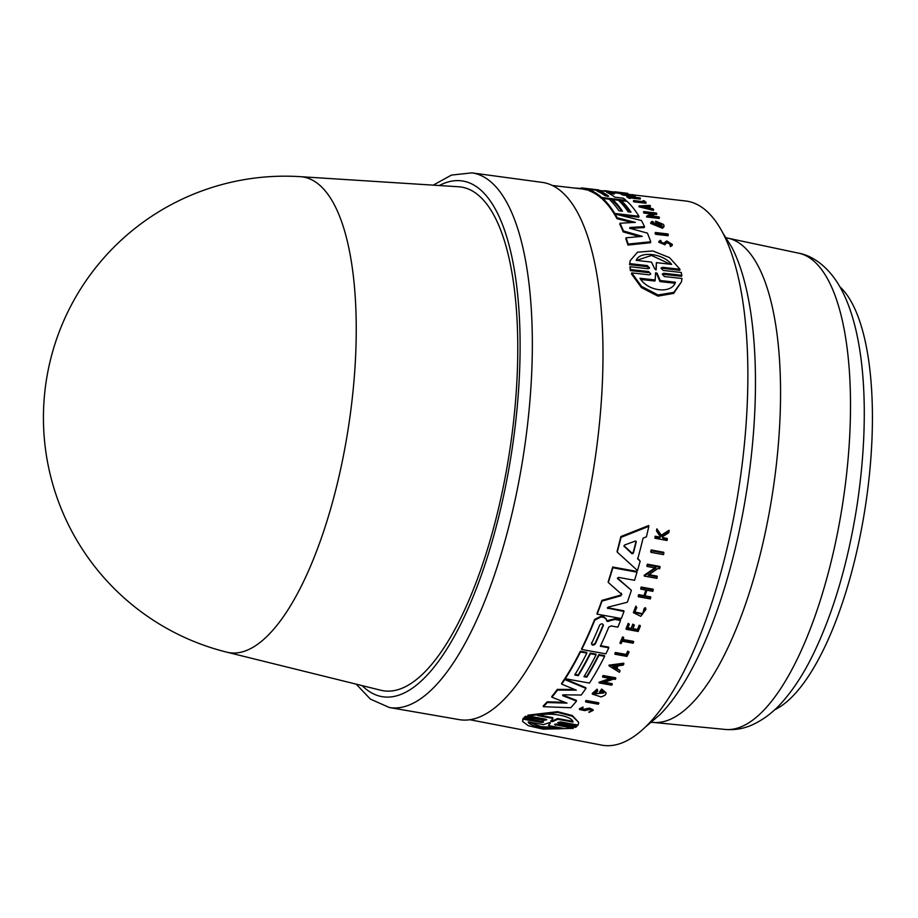 <?xml version="1.0" encoding="UTF-8"?>
<svg xmlns="http://www.w3.org/2000/svg" width="918" height="918" viewBox="0 0 918 918"><rect width="100%" height="100%" fill="white"/><g stroke="black" fill="none" stroke-linecap="round" stroke-linejoin="round"><path stroke-width="1.38" d="M839.867 286.76A219.746 75.873 98.8 0 1 865.249 507.241A219.746 75.873 98.8 0 1 774.608 709.832M300.37 176.669L458.633 186.767A254.848 88.002 98.8 0 1 480.171 196.785A254.848 88.002 98.8 0 1 503.649 485.048A254.848 88.002 98.8 0 1 380.959 690.279L227.01 652.216A240.711 83.113 98.8 0 0 342.896 458.392A240.711 83.113 98.8 0 0 320.715 186.124A240.711 83.113 98.8 0 0 300.37 176.669A241.549 241.549 0 0 0 227.01 652.216M471.841 172.871L542.194 182.384A271.808 93.854 98.8 0 1 562.883 192.837A271.808 93.854 98.8 0 1 588.564 497.051A271.808 93.854 98.8 0 1 459.31 719.643L389.358 707.514A270.489 93.395 -81.2 0 0 511.636 515.193A270.489 93.395 -81.2 0 0 492.415 183.267A270.489 93.395 -81.2 0 0 471.841 172.871L451.461 175.086L433.17 185.149M663.829 226.574L662.544 228.284L650.655 223.384L650.873 222.454L662.762 227.354L664.047 225.644A274.046 94.634 -81.2 0 0 663.404 224.417L655.727 221.123A273.816 94.554 98.8 0 1 657.081 223.602L658.344 223.74A273.862 94.565 -81.2 0 0 657.575 222.317L662.016 225.587L652.882 223.017L653.754 222.225L652.113 221.341L650.873 222.454M666.548 242.214L667.489 241.801L671.001 244.039L669.922 244.762L670.656 245.668L672.389 244.498L666.743 240.918L663.37 243.511C660.73 243.029 660.031 242.26 661.293 241.227L660.444 240.309L659.009 241.285L665.24 243.832L666.548 242.214L665.011 244.796L658.78 242.249L659.009 241.285M670.725 244.463L667.26 242.765L666.319 243.178M672.389 244.498L672.16 245.462L670.427 246.632L670.656 245.668M623.976 192.998L614.911 191.805L614.681 192.746L622.611 193.847M648.647 271.567L650.828 273.966L649.301 274.849L631.745 272.887L641.567 286.405L658.022 294.965L673.846 292.349L681.512 281.746L681.971 278.487L664.414 276.536L662.245 274.115L663.76 273.266L681.822 275.285L681.225 272.474L663.163 270.443L660.96 268.113L662.475 267.31L680.009 269.284L669.52 257.614L652.801 250.958L637.528 252.186L630.184 260.678L629.805 263.627L647.351 265.6L649.554 267.918L648.051 268.744L629.989 266.713L630.574 269.548L648.647 271.567L648.395 272.612L630.333 270.592L629.989 266.713M646.077 202.327L645.87 203.245L633.868 201.834A272.623 94.141 -81.2 0 0 633.409 201.432L633.615 200.526A273.575 94.462 98.8 0 1 634.086 200.927L646.077 202.327A274.023 94.623 -81.2 0 0 644.195 200.79L643.002 200.652A273.989 94.611 98.8 0 1 644.425 201.799L633.615 200.526M642.852 201.616A273.025 94.279 -81.2 0 0 642.784 201.558L643.002 200.652M630.436 197.519L630.218 198.437L629.209 198.311A272.623 94.141 -81.2 0 0 626.787 196.854L627.005 195.936A273.575 94.462 98.8 0 1 629.427 197.404L630.436 197.519A273.621 94.485 -81.2 0 0 629.45 196.888L640.431 198.185A274.023 94.623 -81.2 0 0 639.938 197.886L628.956 196.601A273.621 94.485 -81.2 0 0 628.027 196.062L627.005 195.936M640.431 198.185L640.213 199.091L630.345 197.932M635.463 195.603L635.245 196.521L623.253 195.121A272.623 94.141 -81.2 0 0 621.05 194.26L621.268 193.342A273.575 94.462 98.8 0 1 623.471 194.203L635.463 195.603A274.023 94.623 -81.2 0 0 633.259 194.742L632.204 194.627A273.989 94.611 98.8 0 1 633.948 195.282L629.071 194.719A273.805 94.543 -81.2 0 0 627.327 194.054L625.858 193.882A273.748 94.531 98.8 0 1 627.602 194.547L624.022 194.123A273.621 94.485 -81.2 0 0 622.278 193.457L621.268 193.342M625.766 201.157L625.961 200.342A273.254 94.359 -81.2 0 0 623.356 198.196L614.853 197.198A272.944 94.244 -81.2 0 0 606.706 192.344L614.601 193.078L614.383 193.996L608.806 193.342M621.291 200.721L618.571 200.411M612.742 199.722L609.311 199.321M602.782 198.552L601.519 198.403A271.395 93.716 -81.2 0 0 589.035 190.726L589.253 189.808A272.359 94.038 98.8 0 1 601.738 197.496L625.961 200.342M588.84 190.175L586.556 189.9A271.395 93.716 -81.2 0 0 581.335 188.856A271.395 93.716 -81.2 0 0 581.163 188.833L581.381 187.903A272.359 94.038 98.8 0 1 581.473 187.915A272.359 94.038 98.8 0 1 586.774 188.982L611.009 191.816A273.254 94.359 -81.2 0 0 608.095 191.105L604.285 190.657M469.936 719.746L601.749 745.129A275.308 95.059 -81.2 0 0 733.092 520.655A275.308 95.059 -81.2 0 0 707.25 211.668A275.308 95.059 -81.2 0 0 685.7 201.008L633.89 194.972M615.003 214.433L614.727 213.458L638.962 216.292L638.744 217.222L618.181 214.812M614.509 214.376A271.395 93.716 -81.2 0 0 602.587 199.367L602.805 198.46A272.359 94.038 98.8 0 1 614.727 213.458M639.536 236.592L623.207 231.898A271.395 93.716 -81.2 0 0 619.788 224.153L620.006 223.223A272.359 94.038 98.8 0 1 623.437 230.957L642.244 236.362L626.065 237.808A272.359 94.038 98.8 0 1 628.187 244.073L650.724 241.767A273.254 94.359 -81.2 0 0 647.42 233.138L630.391 228.444L629.966 227.48L644.516 226.608A273.254 94.359 -81.2 0 0 641.395 220.504L615.094 214.066A272.359 94.038 98.8 0 1 617.217 217.784L635.359 222.374L620.006 223.223M632.158 222.535L616.999 218.702A271.395 93.716 -81.2 0 0 614.876 214.984L615.094 214.066M644.516 226.608L644.298 227.549L629.737 228.421M650.724 241.767L650.495 242.731L627.958 245.049A271.395 93.716 -81.2 0 0 625.835 238.772L626.065 237.808M661.775 226.012L658.917 223.74M658.344 223.74L658.126 224.669L656.863 224.52A272.864 94.221 -81.2 0 0 655.509 222.041L655.727 221.123M659.411 217.532L659.181 218.45L646.57 216.969L646.788 216.051L659.411 217.532A274.046 94.634 -81.2 0 0 658.998 216.9L649.864 215.833L655.131 213.424L656.772 213.619A274.046 94.634 -81.2 0 0 656.359 213.045L643.747 211.565A273.575 94.462 98.8 0 1 644.161 212.138L653.031 213.183L646.788 216.051M651.355 213.917L643.943 213.056A272.623 94.141 -81.2 0 0 643.529 212.483L643.747 211.565M656.772 213.619L656.554 214.525L654.913 214.342L651.252 215.994M653.593 209.488L653.375 210.406L638.951 206.791L639.158 205.884L653.593 209.488A274.046 94.634 -81.2 0 0 653.065 208.856L648.131 207.617A273.885 94.577 -81.2 0 0 646.777 206.114L650.449 205.953L650.231 206.86L646.559 207.032M670.427 246.632L669.922 244.762M668.315 234.79L668.086 235.731L655.475 234.262A272.623 94.141 -81.2 0 0 655.119 233.436L655.349 232.495A273.575 94.462 98.8 0 1 655.704 233.321L668.315 234.79A274.046 94.634 -81.2 0 0 667.96 233.964L655.349 232.495M681.523 281.746L673.686 293.393L657.942 296.124L641.384 287.586L631.492 273.943L631.745 272.887M649.301 268.377L647.098 266.633L629.553 264.659L630.184 260.678M680.009 269.284L679.768 270.317L662.222 268.331L662.475 267.31M681.822 275.285L681.569 276.329L663.507 274.31L663.76 273.266M607.429 607.693L623.85 610.78L623.988 611.48L607.395 608.072M601.875 600.395L602.013 601.095A272.359 94.038 98.8 0 1 597.148 614.165L597.01 613.465A271.395 93.716 -81.2 0 0 601.875 600.395L620.763 595.082L621.383 593.235M608.313 582.505L608.175 581.783A271.395 93.716 -81.2 0 0 612.696 567.026L636.862 571.421L637.012 572.166L612.845 567.76A272.359 94.038 98.8 0 1 608.313 582.505L621.83 594.451M617.47 578.065L631.377 590.308L617.447 578.455M600.601 645.664L608.657 647.11L608.795 647.798L600.315 646.272A272.944 94.244 -81.2 0 0 608.806 627.051L611.09 625.927L617.871 627.155A273.254 94.359 -81.2 0 0 620.557 620.442L614.957 619.432L607.039 621.452L606.224 619.34L603.86 617.412L601.106 616.919L594.795 620.132A272.359 94.038 98.8 0 1 581.702 649.496L605.869 653.845A273.254 94.359 -81.2 0 0 608.795 647.798M581.702 649.496L581.564 648.808A271.395 93.716 -81.2 0 0 594.646 619.432L600.969 616.219L603.723 616.724L606.087 618.64L606.901 620.763L614.819 618.743L620.419 619.753L620.557 620.442M617.24 552.12L617.08 551.362A271.395 93.716 -81.2 0 0 620.866 536.56L648.67 525.532L648.831 526.335L621.027 537.34A272.359 94.038 98.8 0 1 617.24 552.12L637.494 570.537A273.254 94.359 -81.2 0 0 640.156 561.15L637.723 558.959A273.151 94.313 -81.2 0 0 643.082 538.132L646.398 536.858A273.254 94.359 -81.2 0 0 648.831 526.335M637.574 558.201L640.156 561.15M648.992 574.668L657.127 576.148L657.277 576.883L648.165 575.219L657.999 568.437L659.64 568.735A274.023 94.623 -81.2 0 0 660.065 567.232L659.916 566.486L647.339 564.18A272.6 94.129 -81.2 0 1 646.915 565.695L647.064 566.44L655.911 568.058L644.264 576.068L644.115 575.334L655.762 567.313M616.38 668.201L619.891 670.392L616.517 668.889A273.885 94.577 -81.2 0 0 618.17 665.814L623.23 665.125A274.046 94.634 -81.2 0 0 623.884 663.863L609.07 665.86L619.363 672.286A274.046 94.634 -81.2 0 0 620.029 671.081M609.07 665.86L608.932 665.183L623.747 663.186L623.884 663.863M602.701 677.117L602.564 676.428A272.623 94.141 -81.2 0 0 603.103 675.51L615.68 677.782L615.817 678.471L603.241 676.199A273.575 94.462 98.8 0 1 602.701 677.117L611.537 678.712L599.133 682.935L611.709 685.207A274.046 94.634 -81.2 0 0 612.26 684.323L603.16 682.682L613.637 679.09L615.278 679.389A274.046 94.634 -81.2 0 0 615.817 678.471M604.446 682.246L612.122 683.635L612.26 684.323M599.133 682.935L598.995 682.246L610.16 678.459M585.661 701.937L585.523 701.226A272.623 94.141 -81.2 0 0 586.109 700.491L598.674 702.775L598.823 703.486L586.246 701.203A273.575 94.462 98.8 0 1 585.661 701.937L598.238 704.209A274.046 94.634 -81.2 0 0 598.823 703.486M575.104 674.409L578.145 674.96A271.774 93.843 -81.2 0 0 590.274 653.065L595.954 654.086L596.092 654.764L590.412 653.742A272.726 94.175 98.8 0 1 578.283 675.648L574.737 675.005A272.589 94.129 -81.2 0 0 586.854 653.111L580.474 651.952A272.359 94.038 98.8 0 1 565.293 678.735L589.459 683.095A273.254 94.359 -81.2 0 0 604.641 656.313L598.926 655.28A273.048 94.279 98.8 0 1 586.809 677.186L583.963 676.681A272.933 94.244 -81.2 0 0 596.092 654.764M584.33 676.073L586.671 676.497A272.084 93.957 -81.2 0 0 598.788 654.603L604.503 655.624L604.641 656.313M565.293 678.735L565.155 678.046A271.395 93.716 -81.2 0 0 580.337 651.275L586.717 652.423L586.854 653.111M547.174 701.811L547.312 702.534A272.359 94.038 98.8 0 1 543.353 706.699L543.204 705.965A271.395 93.716 -81.2 0 0 547.174 701.811L565.029 702.35M557.329 689.395L557.467 690.095A272.359 94.038 98.8 0 1 551.902 697.221L551.764 696.51A271.395 93.716 -81.2 0 0 557.329 689.395L574.588 689.452M561.701 684.151L561.564 683.451A271.395 93.716 -81.2 0 0 564.639 678.85L585.81 687.685L585.948 688.385L564.777 679.538A272.359 94.038 98.8 0 1 561.701 684.151L576.309 690.152L557.467 690.095M562.619 694.995L576.366 700.365L576.504 701.077L562.757 695.706L563.457 694.811L581.209 695.041A273.254 94.359 -81.2 0 0 585.948 688.385M576.952 726.413L558.959 723.109L558.798 722.328L576.791 725.633L576.952 726.413L575.46 727.412L557.467 724.095C554.495 724.015 553.921 724.359 555.769 725.163L555.608 724.371L573.107 727.595L573.268 728.387L554.598 724.589M522.549 721.399L523.053 718.358L540.553 721.594L540.713 722.386L523.214 719.161L522.549 721.399L528.286 725.702L543.226 729.167L573.268 728.387M524.396 718.014L524.247 717.222L525.727 716.247L543.731 719.551L543.892 720.332L525.888 717.027L524.396 718.014L543.582 721.904M528.079 715.937L527.919 715.168L557.536 711.668L572.247 715.501L578.673 722.34L572.442 716.269L557.777 712.414L528.079 715.937L545.556 719.15L546.749 719.769L543.892 720.332M582.896 709.499L589.402 708.076L593.005 709.683L593.154 710.406L589.54 708.799L583.033 710.234L581.163 709.453L583.137 707.744L579.568 709.522L584.789 710.635L589.436 709.488L591.674 710.486L588.943 712.402L593.154 710.406M588.943 712.402L589.058 711.737M579.568 709.522L579.419 708.799L582.999 707.021L583.137 707.744M592.408 694.134L592.259 693.434L597.102 689.131L597.847 690.944L597.239 689.831L592.408 694.134L601.198 696.957L604.996 695.247A274.046 94.634 -81.2 0 0 605.96 693.882L606.052 692.711L601.783 689.728A273.816 94.554 98.8 0 1 599.775 692.642L601.038 692.872A273.862 94.565 -81.2 0 0 602.185 691.208L603.964 692.929L594.497 693.916L597.847 690.944M594.462 693.56L603.746 693.079M599.775 692.642L599.638 691.954A272.864 94.221 -81.2 0 0 601.634 689.028L606.052 692.711M640.856 589.149L640.707 588.438A272.623 94.141 -81.2 0 0 641.154 587.027L653.111 589.195L653.26 589.918L641.303 587.75A273.575 94.462 98.8 0 1 640.856 589.149L646.18 590.125A273.782 94.531 98.8 0 1 644.126 596.356L638.802 595.392A273.575 94.462 98.8 0 1 638.343 596.757L650.3 598.926A274.023 94.623 -81.2 0 0 650.759 597.561L644.838 596.482A273.805 94.543 -81.2 0 0 646.892 590.251L652.813 591.33A274.023 94.623 -81.2 0 0 653.26 589.918M645.056 595.839L650.621 596.849L650.759 597.561M638.343 596.757L638.194 596.046A272.623 94.141 -81.2 0 0 638.653 594.68L643.988 595.644A272.818 94.21 -81.2 0 0 645.824 590.056M632.961 628.681L637.425 629.484A273.036 94.279 -81.2 0 0 639.112 625.296L640.167 625.479L640.305 626.179L639.249 625.984A273.989 94.611 98.8 0 1 637.562 630.173L632.709 629.3A273.805 94.543 -81.2 0 0 634.395 625.112L632.927 624.848A273.748 94.531 98.8 0 1 631.24 629.037L627.671 628.382A273.621 94.485 -81.2 0 0 629.358 624.206L628.348 624.022A273.575 94.462 98.8 0 1 626.214 629.3L638.171 631.458A274.023 94.623 -81.2 0 0 640.305 626.179M626.214 629.3L626.076 628.612A272.623 94.141 -81.2 0 0 628.21 623.322L629.358 624.206M627.923 627.763L631.102 628.337A272.795 94.198 -81.2 0 0 632.789 624.148L634.395 625.112M661.901 536.181L662.899 537.65L667.145 538.43L667.306 539.222L663.06 538.441L662.062 536.973L668.797 532.761A274.023 94.623 -81.2 0 0 669.176 531.097L661.408 536.02L657.047 529.629A273.575 94.462 98.8 0 1 656.668 531.258L660.271 536.525A273.748 94.531 98.8 0 1 659.95 537.868L655.337 537.007A273.575 94.462 98.8 0 1 655.039 538.269L667.007 540.472A274.023 94.623 -81.2 0 0 667.306 539.222M655.039 538.269L654.878 537.478A272.623 94.141 -81.2 0 0 655.177 536.215L659.79 537.076A272.795 94.198 -81.2 0 0 660.019 536.146M656.668 531.258L656.508 530.455A272.623 94.141 -81.2 0 0 656.886 528.825L661.247 535.228L669.015 530.283L669.176 531.097M633.363 612.65L635.864 606.11L636.748 607.67L636.013 606.809L633.363 612.65L640.775 616.322L645.905 609.345L645.606 608.404L644.39 608.944L644.62 609.69M634.602 611.95L642.382 613.626L644.528 610.24M636.748 607.67L634.659 612.317L642.52 614.326L644.241 608.244L645.469 607.705L645.905 609.345M620.132 643.392L619.994 642.703A272.623 94.141 -81.2 0 0 622.519 637.012L623.529 637.195L623.666 637.884L622.656 637.7A273.575 94.462 98.8 0 1 620.132 643.392L621.142 643.575A273.621 94.485 -81.2 0 0 622.186 641.234L633.133 643.208A274.023 94.623 -81.2 0 0 633.638 642.072L622.691 640.098A273.621 94.485 -81.2 0 0 623.666 637.884M622.966 639.479L633.5 641.384L633.638 642.072M615.014 654.259L614.876 653.57A272.623 94.141 -81.2 0 0 615.404 652.48L626.179 654.431A273.025 94.279 -81.2 0 0 627.763 651.126L629.082 652.021L627.901 651.814A273.989 94.611 98.8 0 1 626.317 655.108L615.542 653.168A273.575 94.462 98.8 0 1 615.014 654.259L626.971 656.404A274.023 94.623 -81.2 0 0 629.082 652.021M650.896 552.315L650.736 551.546A272.6 94.129 -81.2 0 0 651.149 549.962L663.725 552.269L663.886 553.038L651.298 550.731A273.553 94.462 98.8 0 1 650.896 552.315L663.473 554.621A274.023 94.623 -81.2 0 0 663.886 553.038M621.543 211.06A271.774 93.843 -81.2 0 0 612.547 200.537L612.765 199.631A272.726 94.175 98.8 0 1 622.461 211.174L618.904 210.761A272.589 94.129 -81.2 0 0 609.208 199.217L602.805 198.46M597.102 689.131L597.239 689.831M651.149 549.962L651.298 550.731M615.404 652.48L615.542 653.168M626.179 654.431L626.317 655.108M627.763 651.126L627.901 651.814M622.519 637.012L622.656 637.7M635.864 606.11L636.013 606.809M645.469 607.705L645.606 608.404M659.79 537.076L659.95 537.868M655.177 536.215L655.337 537.007M662.899 537.65L663.06 538.441M661.247 535.228L661.408 536.02M656.886 528.825L657.047 529.629M628.21 623.322L628.348 624.022M639.112 625.296L639.249 625.984M637.425 629.484L637.562 630.173M632.789 624.148L632.927 624.848M631.102 628.337L631.24 629.037M641.154 587.027L641.303 587.75M638.653 594.68L638.802 595.392M643.988 595.644L644.126 596.356M539.509 715.214L552.728 717.635L552.888 718.404L537.638 715.604C549.549 711.955 572.476 715.937 573.016 722.087L557.777 719.299L552.441 721.64L551.018 721.376L552.888 718.404M550.857 720.596L552.28 720.86L557.616 718.53L572.671 721.296M557.616 718.53L557.777 719.299M543.433 724.646L548.907 722.776L550.352 723.04L548.436 725.564L563.629 728.376C551.925 730.395 528.057 726.092 528.24 721.835L543.433 724.646M548.436 725.564L550.192 722.248M525.727 716.247L525.888 717.027M542.412 721.33C544.248 722.145 543.686 722.489 540.713 722.386M523.053 718.358L523.214 719.161M551.902 697.221L567.003 703.119L547.312 702.534M543.353 706.699L570.732 707.744A273.254 94.359 -81.2 0 0 576.504 701.077M598.788 654.603L598.926 655.28M586.671 676.497L586.809 677.186M580.337 651.275L580.474 651.952M564.639 678.85L564.777 679.538M590.274 653.065L590.412 653.742M578.145 674.96L578.283 675.648M586.109 700.491L586.246 701.203M603.103 675.51L603.241 676.199M612.754 666.525L617.309 665.929A273.862 94.565 98.8 0 1 615.921 668.511L612.754 666.525M612.616 665.848L615.783 667.822A272.91 94.233 -81.2 0 0 616.77 665.998M615.783 667.822L615.921 668.511M601.634 689.028L601.783 689.728M528.573 721.904L541.115 726.643L560.818 727.859M558.959 723.109L557.765 722.5L560.634 721.915L578.122 725.128L578.673 722.34M562.619 695.018L562.757 695.706L563.457 694.811M647.339 564.18L647.488 564.937A273.553 94.462 98.8 0 1 647.064 566.44M644.264 576.068L656.84 578.351A274.023 94.623 -81.2 0 0 657.277 576.883M660.065 567.232L647.488 564.937M620.866 536.56L621.027 537.34M635.302 541.058L636.22 542.033L636.071 541.253A271.98 93.911 -81.2 0 1 633.19 552.487L631.882 553.015L623.999 545.751L624.16 546.52L624.538 545.028L635.302 541.058L636.22 542.033A272.944 94.244 98.8 0 1 633.34 553.244L632.043 553.784L623.942 546.118M599.741 624.986C601.715 623.265 602.908 623.483 603.287 625.628A272.726 94.175 98.8 0 1 595.162 644.103C593.154 645.664 591.972 645.446 591.617 643.472A272.6 94.129 -81.2 0 0 599.741 624.986M603.367 624.883L603.287 625.628L603.149 624.928A271.774 93.843 -81.2 0 1 595.025 643.426L595.162 644.103M591.525 644.161L591.617 643.472M614.819 618.743L614.957 619.432M608.6 620.729L608.737 621.429M603.723 616.724L603.86 617.412M591.479 642.784C591.835 644.757 593.017 644.975 595.025 643.426M612.696 567.026L612.845 567.76M621.532 593.946L620.901 595.782L602.013 601.095M597.148 614.165L621.314 618.525A273.254 94.359 -81.2 0 0 623.988 611.48M607.819 607.888L607.968 608.588L608.095 607.142L627.327 602.242A273.254 94.359 -81.2 0 0 631.377 590.308M617.527 578.122L617.676 578.856L618.525 577.388L634.556 580.302A273.254 94.359 -81.2 0 0 637.012 572.166M630.092 212.069A272.084 93.957 -81.2 0 0 621.096 201.547L621.314 200.64A273.048 94.279 98.8 0 1 631.01 212.173L628.164 211.84A272.933 94.244 -81.2 0 0 618.457 200.296L612.765 199.631M675.212 283.283L659.973 281.585L660.226 280.518L675.464 282.216C671.907 293.978 648.257 291.878 639.949 278.269L655.2 279.956L655.601 272.749M655.2 279.956L654.936 281.034L640.913 279.474M655.945 270.133L656.393 262.651L656.186 269.261M656.118 269.399L654.764 268.94L651.493 262.1L636.197 260.368C639.697 250.809 662.429 253.127 671.689 264.384L656.393 262.651M630.333 270.592L630.574 269.548M655.59 272.921L657.047 273.082L660.226 280.518M659.973 281.585L656.795 274.138L655.349 273.966M670.335 264.235L651.528 255.433L636.541 260.402M629.553 264.659L629.805 263.627M655.475 234.262L655.704 233.321M633.868 201.834L634.086 200.927M629.209 198.311L629.427 197.404M616.23 191.965L627.843 193.377L627.648 194.168M660.535 241.767L661.293 241.227L661.063 242.18M623.253 195.121L623.471 194.203M610.034 191.541L614.842 192.057M650.449 205.953A274.046 94.634 -81.2 0 0 649.887 205.38L639.158 205.884M645.939 207.055L646.157 206.148A273.862 94.565 98.8 0 1 647.293 207.411L642.852 206.321L646.157 206.148M643.943 213.056L644.161 212.138M654.913 214.342L655.131 213.424M656.863 224.52L657.081 223.602M653.536 223.154L653.754 222.225M663.806 227.079L664.047 225.644M638.962 216.292A273.254 94.359 -81.2 0 0 627.04 201.306L621.314 200.64M614.601 193.078A273.254 94.359 -81.2 0 0 611.801 192.057L592.282 189.774L589.253 189.808L589.035 190.726M601.519 198.403L601.738 197.496M606.706 192.344L607.682 192.791M597.274 191.185L600.831 191.598A272.726 94.175 98.8 0 1 608.668 196.165L605.111 195.741A272.6 94.129 -81.2 0 0 597.274 191.185L597.17 191.105M607.521 196.406A271.774 93.843 -81.2 0 0 600.613 192.516L600.831 191.598M616.999 218.702L617.217 217.784M623.207 231.898L623.437 230.957M630.391 228.444L629.966 227.48L629.794 228.169M627.958 245.049L628.187 244.073M573.796 187.983L581.243 188.488M586.556 189.9L586.774 188.982M592.018 189.234L591.077 189.085M725.254 729.443C734.308 730.212 742.983 728.823 751.268 725.3C763.535 719.896 774.54 711.381 784.282 699.757C794.472 687.8 803.904 673.089 812.556 655.624C833.062 613.626 847.865 563.698 856.976 505.841C870.689 415.429 865.525 327.669 837.824 283.329C825.821 264.304 810.697 255.238 798.729 253.184A240.986 83.217 98.8 0 1 825.121 274.746A240.986 83.217 98.8 0 1 834.68 546.451A240.986 83.217 98.8 0 1 725.254 729.443L653.191 722.409A245.026 84.605 98.8 0 0 761.814 547.897A245.026 84.605 98.8 0 0 754.734 260.092A245.026 84.605 98.8 0 0 727.894 238.175L726.218 237.693M722.5 232.438L731.875 247.401A261.573 90.32 98.8 0 1 735.467 547.656A261.573 90.32 98.8 0 1 659.778 714.801L646.318 726.253M439.263 185.539A260.942 90.102 98.8 0 1 500.092 511.2A260.942 90.102 98.8 0 1 362.117 685.62M583.974 709.35L584.123 710.073M586.946 708.409L587.095 709.132M552.28 720.86L552.441 721.64M633.19 552.487L633.34 553.244M631.882 553.015L632.043 553.784M594.646 619.432L594.795 620.132M600.969 616.219L601.106 616.919M606.901 620.763L607.039 621.452M606.087 618.64L606.224 619.34M620.763 595.082L620.901 595.782M656.795 274.138L657.047 273.082M647.098 266.633L647.351 265.6M665.011 244.796L665.24 243.832M651.447 722.363L653.191 722.409M552.349 185.482L581.335 188.856M613.339 192.585L614.681 192.734M627.969 194.283L632.158 194.777M615.037 191.816L615.863 191.919M624.263 192.895L625.215 192.998M581.473 187.915L598.765 189.923M356.195 684.151L370.356 699.08L389.358 707.514M798.729 253.184L727.894 238.175"/></g></svg>
